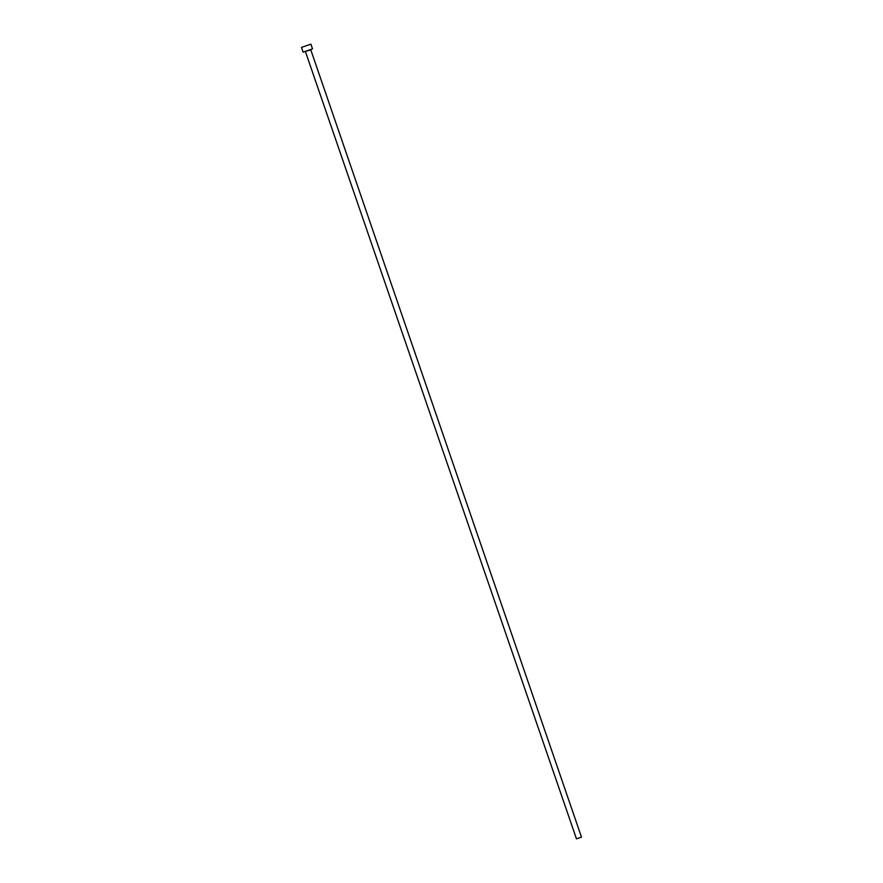 <?xml version="1.0" encoding="UTF-8"?>
<svg xmlns="http://www.w3.org/2000/svg" width="883" height="883" viewBox="0 0 883 883"><rect width="100%" height="100%" fill="white"/><g stroke="black" fill="none" stroke-linecap="round" stroke-linejoin="round"><path stroke-width="1.32" d="M310.673 49.525L581.489 837.128L576.467 838.85L305.452 51.678M310.937 44.15L312.516 48.896L303.112 52.13L301.489 47.406L310.882 44.172M310.441 49.956L305.01 51.479"/></g></svg>
